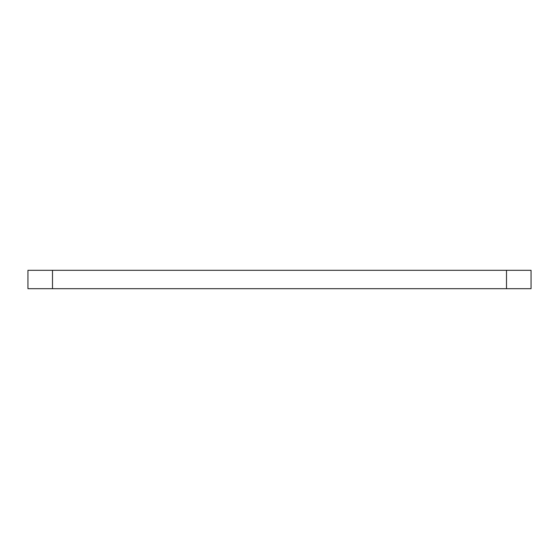 <?xml version="1.0" encoding="UTF-8"?>
<svg xmlns="http://www.w3.org/2000/svg" width="559" height="559" viewBox="0 0 559 559"><rect width="100%" height="100%" fill="white"/><g stroke="black" fill="none" stroke-linecap="round" stroke-linejoin="round"><path stroke-width="0.84" d="M531.05 288.703L27.95 288.703L27.95 270.297L531.05 270.297L531.05 288.703M506.51 288.703L506.51 270.297M52.49 288.703L52.49 270.297"/></g></svg>
